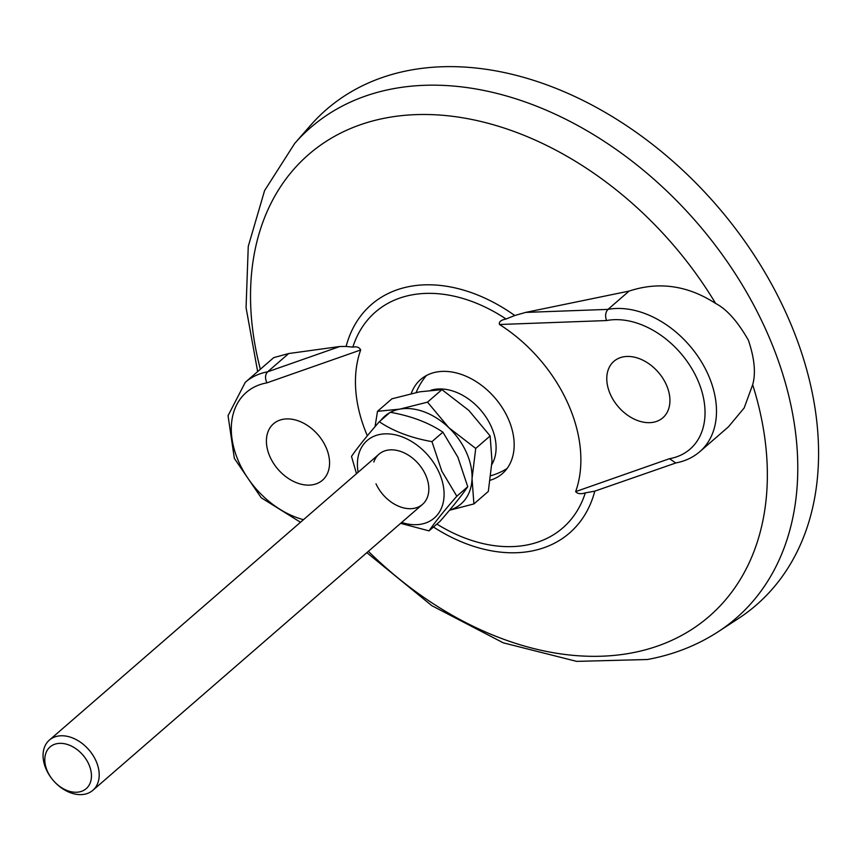 <?xml version="1.0" encoding="UTF-8"?>
<svg xmlns="http://www.w3.org/2000/svg" width="861" height="861" viewBox="0 0 861 861"><rect width="100%" height="100%" fill="white"/><g stroke="black" fill="none" stroke-linecap="round" stroke-linejoin="round"><path stroke-width="1.29" d="M490.21 480.234A62.326 44.072 -130.9 0 0 513.845 438.906A62.326 44.072 -130.9 0 0 456.685 373.017A62.326 44.072 -130.9 0 0 436.613 372.017A62.326 44.072 -130.9 0 0 411.203 393.606M623.45 356.841A37.367 26.422 49.1 0 1 662.733 378.13A37.367 26.422 49.1 0 1 662.841 417.789A37.367 26.422 49.1 0 1 653.273 422.277A37.367 26.422 49.1 0 1 613.979 401A37.367 26.422 49.1 0 1 613.871 361.34A37.367 26.422 49.1 0 1 623.45 356.841M283.065 419.296A37.367 26.422 49.1 0 1 322.358 440.574A37.367 26.422 49.1 0 1 322.466 480.234A37.367 26.422 49.1 0 1 312.887 484.732A37.367 26.422 49.1 0 1 273.604 463.444A37.367 26.422 49.1 0 1 273.497 423.784A37.367 26.422 49.1 0 1 283.065 419.296M629.09 291.093L608.006 309.379A87.187 61.658 49.1 0 1 699.681 359.037A87.187 61.658 49.1 0 1 699.928 451.573L728.374 426.895L744.173 407.953L752.665 384.738C755.958 373.233 754.527 358.38 748.37 340.17C737.597 321.357 726.684 309.121 715.631 303.459C687.724 285.4 658.88 281.278 629.09 291.093L525.662 312.403L514.76 315.513A151.192 106.915 -130.9 0 0 346.122 346.445L339.804 346.509L288.704 353.537L267.62 371.823C265.134 374.578 264.887 378.259 266.878 382.876A78.878 55.782 -130.9 0 0 266.501 382.941A78.878 55.782 -130.9 0 0 234.02 448.549A78.878 55.782 -130.9 0 0 303.481 519.678M367.346 435.763A133.337 94.29 49.1 0 1 360.684 349.964C359.328 347.306 356.712 346.348 352.838 347.123L346.122 346.445M366.84 552.654L431.845 605.692L503.298 642.844L576.687 661.377L647.397 659.504C673.367 654.747 697.001 645.459 718.3 631.662L738.286 618.618A327.987 231.932 -130.9 0 0 763.642 270.279A327.987 231.932 -130.9 0 0 410.471 70.128A327.987 231.932 -130.9 0 0 310.477 125.426L294.742 143.378L264.596 190.582L248.259 246.375L246.063 307.668L257.654 371.575M433.46 527.029A151.192 106.915 -130.9 0 0 594.8 491.147L676.036 462.906M288.704 353.537L273.733 357.627L245.288 382.306A87.187 61.658 49.1 0 1 267.62 371.823L339.804 346.509M499.498 324.5A133.337 94.29 49.1 0 1 575.654 491.609L669.471 458.698A78.878 55.782 -130.9 0 0 697.152 378.775A78.878 55.782 -130.9 0 0 606.51 320.561L499.498 324.5C498.702 321.874 500.887 320.044 506.064 319.011L514.76 315.513M594.8 491.147L585.308 492.89C580.691 494.3 577.473 493.87 575.654 491.609M669.471 458.698L675.745 462.96C685.022 461.248 693.083 457.449 699.928 451.573M606.51 320.561C604.971 315.869 605.466 312.145 608.006 309.379L525.662 312.403M431.027 390.205A49.82 35.226 49.1 0 1 434.095 389.473A49.82 35.226 49.1 0 1 491.114 426.281A49.82 35.226 49.1 0 1 491.868 464.423M57.881 736.112A33.213 23.484 49.1 0 1 92.805 755.032A33.213 23.484 49.1 0 1 92.891 790.28A33.213 23.484 49.1 0 1 84.378 794.272A33.213 23.484 49.1 0 1 49.454 775.363A33.213 23.484 49.1 0 1 49.368 740.105A33.213 23.484 49.1 0 1 57.881 736.112M57.117 743.635A27.595 19.512 49.1 0 1 88.694 764.019A27.595 19.512 49.1 0 1 79.137 791.959A27.595 19.512 49.1 0 1 47.559 771.574A27.595 19.512 49.1 0 1 57.117 743.635M390.442 412.301A58.128 41.102 49.1 0 1 399.741 409.136A58.128 41.102 49.1 0 1 448.85 427.702L427.519 402.141L399.741 409.136L377.505 411.321L375.041 426.669M448.85 427.702A58.128 41.102 49.1 0 1 472.043 478.587L475.724 448.441L448.85 427.702M380.766 420.469A58.128 41.102 49.1 0 1 389.721 412.688M449.496 510.261L473.905 503.922L472.043 478.587A58.128 41.102 49.1 0 1 449.646 510.089M377.505 411.321L391.916 398.815L419.694 391.82L441.93 389.635L468.815 410.385L490.135 435.946L492.008 461.281L488.316 491.427L473.905 503.922M427.519 402.141L441.93 389.635M475.724 448.441L490.135 435.946M373.835 462.034A33.213 23.484 49.1 0 1 397.911 450.637A33.213 23.484 49.1 0 1 425.517 474.723A33.213 23.484 49.1 0 1 414.012 508.345A33.213 23.484 49.1 0 1 375.999 483.807M379.292 421.739L390.227 412.258C411.171 416.003 428.724 422.633 442.888 432.168L457.891 457.213L467.749 486.734C461.819 495.409 452.552 506.957 439.96 521.4L429.036 530.871C434.956 522.207 444.222 510.648 456.825 496.216L441.811 471.161L431.953 441.639C410.998 437.905 393.445 431.275 379.292 421.739C366.657 436.236 357.39 447.795 351.503 456.405L356.497 473.69M358.122 472.269A51.273 36.259 49.1 0 1 386.428 433.826A51.273 36.259 49.1 0 1 438.97 472.248A51.273 36.259 49.1 0 1 401.656 522.455M400.623 523.348L429.036 530.871M467.749 486.734L456.825 496.216M442.888 432.168L431.953 441.639M506.064 319.011A142.915 101.071 -130.9 0 0 412.042 294.871A142.915 101.071 -130.9 0 0 352.838 347.123M436.871 524.08A142.915 101.071 -130.9 0 0 526.103 545.142A142.915 101.071 -130.9 0 0 585.308 492.89M718.3 631.662A324.715 229.629 -130.9 0 0 743.387 286.788A324.715 229.629 -130.9 0 0 393.746 88.629A324.715 229.629 -130.9 0 0 294.742 143.378M368.379 551.32A305.698 216.176 -130.9 0 0 630.93 653.079A305.698 216.176 -130.9 0 0 752.665 384.738M715.631 303.459A305.698 216.176 -130.9 0 0 386.966 117.753A305.698 216.176 -130.9 0 0 260.345 369.229M360.684 349.964L266.878 382.876M245.288 382.306L228.047 415.702L234.343 458.386L261.217 497.766L300.5 522.261M490.824 475.724A62.272 62.272 0 0 0 507.064 468.524M92.891 790.28L422.525 504.352M49.368 740.105L378.991 454.177M426.41 375.547A62.272 62.272 0 0 0 416.175 392.508"/></g></svg>
